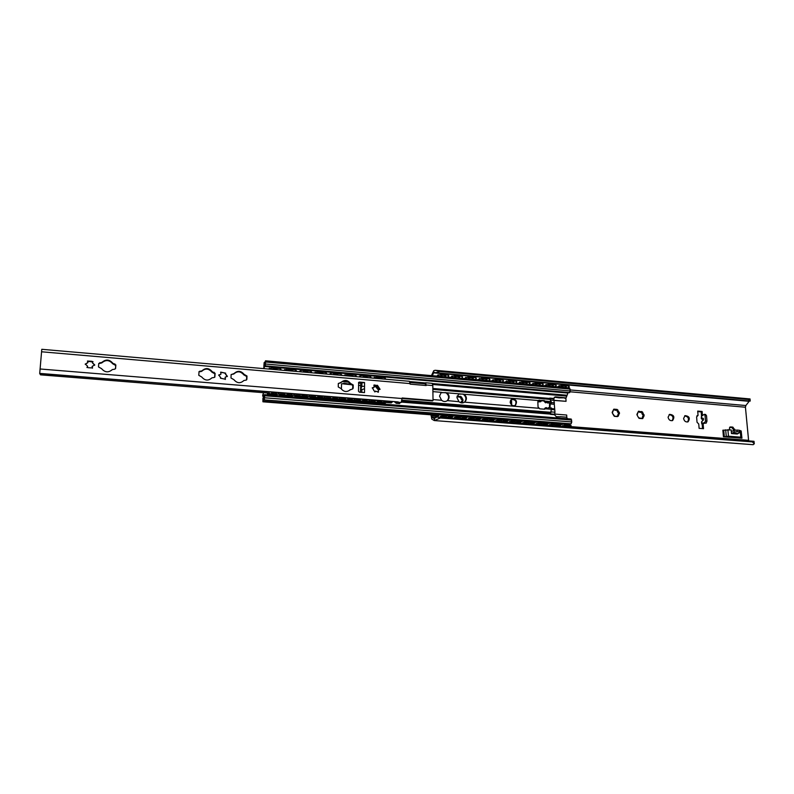 <?xml version="1.0" encoding="UTF-8"?>
<svg xmlns="http://www.w3.org/2000/svg" width="794" height="794" viewBox="0 0 794 794"><rect width="100%" height="100%" fill="white"/><g stroke="black" fill="none" stroke-linecap="round" stroke-linejoin="round"><path stroke-width="1.19" d="M740.316 432.214L740.167 430.576L739.204 430.249L739.353 431.896L740.316 432.214L737.289 434.02L731.463 433.564L731.284 431.529M739.353 431.896L737.179 431.718L737.031 430.07L739.204 430.249M731.284 431.589L733.984 430.427L734.132 432.075L737.179 431.718M737.031 430.07L733.984 430.427M734.132 432.075L731.502 433.564M731.314 431.519L731.165 429.911L722.868 430.199L723.433 436.769L728.465 436.224L740.822 437.186L741.943 438.199L723.433 436.769M741.755 437.454L741.179 430.963L740.177 430.636M741.943 438.199L741.239 431.668M431.589 414.855L431.976 417.267L434.229 418.646L436.779 416.929L440.432 417.991L434.258 420.552L431.787 419.093L430.973 414.805M687.564 421.981C689.351 418.686 688.368 416.661 684.636 415.897M460.669 402.687L461.344 401.536M457.175 395.968L461.393 396.881L462.981 399.729L462.545 400.97L459.954 396.742M459.438 397.149L457.007 396.653M612.303 412.086L613.812 409.168L617.077 409.406L619.439 412.682L618.278 416.165L614.735 416.374L612.363 413.088L612.72 412.066L612.134 412.364M614.348 416.354L614.874 416.076M617.434 416.582L618.03 414.269M618.804 413.912L616.531 409.833M615.717 410.359L613.524 409.644M637.046 414.14L638.515 411.223L642.535 412.026L644.133 415.709L642.664 418.627L638.644 417.823L637.106 415.123L637.413 414.121L636.887 414.389M639.051 418.359L639.587 418.081M642.078 418.577L642.683 416.274M643.398 415.957L641.175 411.897M640.321 412.423L638.217 411.729M702.958 420.592L701.757 418.895M701.529 416.125L701.181 411.888L697.747 411.6M704.695 423.162L703.117 423.758L703.524 428.7L699.107 428.343L698.75 424.016L697.033 422.239L696.606 416.9L698.055 415.391L696.924 415.798M702.551 428.621L702.184 424.135M672.121 420.701C673.917 417.366 672.915 415.331 669.124 414.617M733.954 430.437L731.909 427.519L729.567 427.341M739.879 438.04L725.527 436.928M729.16 429.752L730.014 427.053L730.698 426.954L732.872 427.122L734.936 430.179M668.082 417.197L669.55 414.359C673.908 414.845 674.93 416.91 672.597 420.542C670.235 421.058 668.737 419.947 668.082 417.197M701.767 418.944L701.628 418.23C703.156 417.912 703.752 418.458 703.405 419.857L701.559 421.803L701.727 423.857L704.407 422.527L704.457 423.142L706.164 423.162L706.968 421.098L706.531 415.738L705.449 414.518M703.117 423.758L701.727 423.857M698.055 415.391L697.708 411.094L702.114 411.461L702.462 415.709M702.114 411.461L701.181 411.888M701.628 418.23L701.459 416.165L704.258 414.339L705.052 415.619L705.499 420.979L704.457 423.142M701.459 416.165L701.291 418.527M749.387 401.01L745.854 405.536L745.437 407.233L748.643 440.898M463.001 400.772L462.039 402.925M683.594 418.478L685.063 415.639C689.391 416.175 690.383 418.24 688.051 421.822C685.728 422.309 684.249 421.197 683.594 418.478M637.413 414.121L638.237 411.669M644.133 415.709L642.942 416.125L642.942 418.18M638.644 417.823L637.106 415.123M638.991 411.242L640.55 412.324L641.721 411.471M642.535 412.026L642.346 412.453C641.621 413.803 642.028 414.528 643.597 414.637L644.063 414.716M642.197 418.607L639.468 418.388M612.72 412.066L613.544 409.605M619.499 413.674L618.268 414.121L618.278 416.165M613.911 415.808L612.363 413.088M614.308 409.178L615.946 410.25L617.077 409.406M617.901 409.972L617.722 410.399C616.998 411.758 617.414 412.493 618.973 412.602L619.439 412.682M617.514 416.592L614.735 416.374M462.545 400.97L461.493 401.417L461.106 402.816M457.453 396.037L459.666 397L460.51 396.285M461.393 396.881L461.225 397.337C460.55 398.767 460.986 399.541 462.515 399.65L462.981 399.729M750.062 398.965L750.211 401.079L748.295 399.481L750.042 398.945L435.142 370.272L439.697 371.453L436.134 372.704L433.792 372.455L432.313 375.701M754.012 441.315L754.29 443.757L752.285 441.891L754.012 441.315L436.779 416.929M434.258 420.552L753.198 444.69L754.29 443.757M440.432 417.991L752.285 441.891M436.134 372.704L750.211 401.079M431.46 375.622L433.762 370.679L435.142 370.272M439.697 371.453L748.295 399.481M566.797 417.287L566.688 415.034L554.619 414.061M554.43 400.335L566.043 401.317L554.48 400.464M537.836 401.814L540.833 401.635L541.081 400.682M540.744 401.685L537.836 401.943M510.572 400.216L511.207 400.275M511.544 400.652L511.693 405.039M565.884 398.002L566.043 401.317M560.624 387.164C562.688 385.874 564.564 385.765 566.271 386.837L566.172 387.144M562.37 425.733L568.107 425.703M547.652 386.003C549.706 384.703 551.592 384.594 553.319 385.686L553.22 385.993M549.279 424.711L555.036 424.691M534.57 384.832C536.615 383.522 538.511 383.413 540.257 384.524L540.158 384.842M536.079 423.688L541.855 423.678M521.38 383.661C523.425 382.331 525.33 382.232 527.097 383.363L526.988 383.681M522.77 422.656L528.566 422.656M508.081 382.47C510.115 381.13 512.031 381.031 513.817 382.182L513.708 382.5M509.351 421.614L515.157 421.634M494.672 381.269C496.697 379.909 498.612 379.82 500.428 381.001L500.319 381.319M495.813 420.562L501.649 420.592M481.164 380.018L481.174 380.068C483.169 378.688 485.094 378.609 486.93 379.8L486.821 380.127M482.157 419.51L488.012 419.55M467.527 378.788L467.537 378.847C469.522 377.458 471.457 377.378 473.323 378.599L473.204 378.927M468.391 418.438L474.266 418.488M453.781 377.537L453.791 377.616C455.756 376.217 457.701 376.138 459.597 377.378L459.478 377.716M454.505 417.356L460.401 417.426M571.124 425.624L569.854 424.85L571.124 425.624L567.938 426.835M564.147 424.85L569.864 425.296M561.11 425.048L557.795 426.229M564.147 424.403L569.854 424.85M569.139 386.331L567.938 385.537L569.248 386.529L567.909 387.809M562.311 385.437L559.333 386.043L562.311 385.437L567.978 385.953M559.333 386.043L558.232 386.946M562.281 385.021L567.938 385.537M560.475 424.83L556.763 423.837L558.063 424.621L554.847 425.872M551.006 423.827L556.763 424.274M547.979 424.026L544.724 425.227M551.006 423.381L556.763 423.837M556.197 385.179L554.966 384.365L556.296 385.378L554.996 386.658M549.299 384.266L546.322 384.882L549.299 384.266L555.006 384.782M546.322 384.882L545.24 385.785M549.259 383.849L554.966 384.365M547.423 423.788L543.562 422.805L544.883 423.609L541.647 424.899M537.756 422.805L543.562 423.252M534.729 423.004L531.553 424.214M531.176 422.835L531.345 423.837L534.729 422.557M530.988 422.904L531.166 424.185M543.146 384.018L541.895 383.184L543.245 384.217L541.974 385.497M536.168 383.085L533.191 383.701L536.168 383.085L541.925 383.611M533.191 383.701L532.139 384.614M536.139 382.668L541.895 383.184M534.114 422.785L530.253 421.773L531.603 422.587L528.338 423.917M524.387 421.773L530.253 422.229M521.37 421.971L518.264 423.192M524.387 421.316L530.253 421.773M529.995 382.837L528.705 382.003L530.084 383.045L528.844 384.326M522.938 381.894L519.961 382.51L522.938 381.894L528.744 382.42M519.961 382.51L518.929 383.442M522.909 381.477L528.705 382.003M520.775 421.753L516.825 420.731L518.204 421.554L514.919 422.934L515.157 421.584M510.919 420.731L516.825 421.187M507.902 420.929L504.865 422.16M510.919 420.274L516.825 420.731M516.725 381.656L515.415 380.802L516.815 381.864L515.604 383.145M509.589 380.703L506.622 381.319L509.589 380.703L515.445 381.229M506.622 381.319L505.609 382.251M509.559 380.276L515.415 380.802M507.316 420.711L503.287 419.679L504.696 420.512L504.676 421.783L507.902 420.473M501.5 421.902L504.508 420.671M497.322 419.679L503.287 420.135M494.315 419.877L491.347 421.118M491.02 419.55L491.168 420.741L494.315 419.421M490.99 421.098L490.841 419.639M503.346 380.465L502.007 379.592L503.436 380.673L502.255 381.954M496.131 379.492L493.163 380.108L496.131 379.492L502.036 380.018M493.163 380.108L492.171 381.051M496.101 379.066L502.007 379.592M493.749 419.669L489.63 418.627L491.069 419.46L487.953 420.86M483.615 418.617L489.63 419.083M480.608 418.815L477.73 420.076M483.625 418.16L489.63 418.627M489.858 379.264L488.489 378.381L489.948 379.472L488.796 380.743M482.563 378.272L479.596 378.897L482.563 378.272L488.509 378.807M479.596 378.897L478.633 379.84M482.534 377.845L488.489 378.381M477.164 418.101L475.864 417.555L477.323 418.408L474.306 419.808M469.8 417.545L475.854 418.011M466.793 417.753L463.984 419.014M469.8 417.088L475.864 417.555M476.251 378.053L474.852 377.15L476.34 378.262L475.229 379.532M468.877 377.041L465.909 377.666L468.877 377.041L474.881 377.577M465.909 377.666L464.976 378.619M468.847 376.614L474.852 377.15M463.319 417.029L461.969 416.473L463.468 417.336L460.53 418.756M455.855 416.463L461.969 416.939M452.858 416.671L450.129 417.952M449.841 416.264L449.99 417.565L452.858 416.215M449.791 417.932L449.682 416.255M462.535 376.832L461.106 375.909L462.614 377.041L461.542 378.311M455.071 375.8L452.114 376.435L455.071 375.8L461.125 376.336M452.114 376.435L451.2 377.388M455.051 375.363L461.106 375.909M440.501 416.274L446.427 416.354M439.886 376.376C441.881 374.967 443.836 374.887 445.752 376.158L445.633 376.485M449.354 415.947L447.965 415.391L449.493 416.264L446.645 417.684M441.792 415.371L447.955 415.848M438.794 415.59L435.956 416.959L435.727 415.173M441.792 414.915L447.965 415.391M448.689 375.602L447.23 374.659L448.779 375.81L447.737 377.081M441.146 374.55L438.189 375.185L441.146 374.55L447.26 375.096M438.189 375.185L437.305 376.148M441.127 374.113L447.23 374.659M557.388 426.199L557.199 425.018M557.398 424.949L557.616 425.852L561.11 424.601M557.745 386.906L559.294 385.626M544.327 425.197L544.148 423.966M544.337 423.897L544.515 424.85L547.969 423.579M544.763 385.745L546.282 384.455M531.672 384.574L533.161 383.284M517.886 423.162L517.718 421.832M537.756 422.358L543.562 422.805M518.472 383.393L519.931 382.093M520.269 421.951L517.896 421.773L518.065 422.815L521.37 421.525M504.498 422.13L504.329 420.741M505.163 382.212L506.592 380.892M491.744 381.011L493.134 379.691M477.373 420.046L477.234 418.517M497.322 419.222L503.287 419.679M478.206 379.8L479.566 378.47M477.412 418.398L477.581 419.689L480.608 418.369M463.646 418.994L463.527 417.326M463.686 417.336L463.815 418.637L466.793 417.297M464.559 378.579L465.889 377.239M450.803 377.349L452.094 375.999M455.855 416.006L461.969 416.473M436.918 376.108L438.169 374.758M435.876 415.183L435.985 416.493L438.804 415.123M511.505 404.89L511.366 400.762M511.028 400.384L510.502 400.345M464.411 402.26C466.753 399.322 466.296 396.583 463.031 394.062L458.396 394.122M456.927 397.596L458.803 393.814L464.391 394.281C466.971 397.06 467.061 399.66 464.659 402.092L464.559 402.161C462.664 403.292 460.798 403.144 458.972 401.704L456.927 397.596M447.23 400.742C445.305 401.883 443.419 401.724 441.573 400.275L439.529 396.146L441.176 392.534L447.091 392.822C449.652 395.551 449.761 398.151 447.409 400.613L458.972 401.704M550.649 413.178L551.572 408.017L548.297 407.749L547.949 408.622L546.292 407.58L544.674 409.228L539.741 408.831L538.044 406.945L537.836 401.734L538.511 400.355L544.307 400.563L546.074 402.469L546.778 401.635L548.078 402.637L551.344 402.915L550.053 399.114M378.281 389.824L375.602 386.668L374.252 386.202M447.171 400.781C449.473 397.814 448.987 395.084 445.742 392.603L440.948 392.732M373.944 385.725L376.902 386.886L378.698 389.487M510.135 402.022L511.465 399.273C516.269 399.035 517.589 401.069 515.445 405.357C512.656 406.3 510.889 405.188 510.135 402.022M515.167 405.516C516.983 401.456 515.663 399.442 511.207 399.461M555.363 396.851L566.092 397.883L558.946 397.863L554.788 397.208L555.363 396.851L553.825 398.429L554.966 412.205L554.549 414.796L556.257 416.661L560.227 416.79M549.408 407.838L549.617 403.163M550.222 403.213L549.994 407.888M554.788 397.208L554.242 397.258M546.54 401.883L547.513 402.985L551.344 402.915M567.65 418.756L566.37 417.168L560.405 416.691M558.946 397.863L559.522 397.506M566.092 397.883L568.127 392.573M547.513 402.985L548.078 402.637M546.441 402.498L545.508 402.816L543.761 400.901L538.253 400.553M543.761 400.901L544.307 400.563M544.138 409.188L545.409 407.779M262.665 395.422L263.4 392.951L263.012 395.859L263.658 396.821L264.551 394.668L264.72 395.759L264.273 399.908L263.945 399.432L262.933 401.804L262.903 398.36L263.122 400.265L264.372 398.35L264.442 395.918L263.539 398.29L262.665 395.422M569.417 388.028L570.271 390.946L569.298 392.613M571.035 419.083L571.789 421.932L571.035 423.837M569.635 423.738L569.08 424.79M571.164 423.837L264.273 399.908L571.144 423.847M263.568 368.605L264.323 365.448L265.017 364.069L265.345 364.664L265.414 362.272L264.511 364.357L264.194 363.87L263.846 366.53L264.134 362.65L264.64 362.898L265.514 360.804L265.315 365.845L264.888 365.528L263.876 368.624M352.268 384.584L344.12 383.433L341.509 383.998M341.4 389.139L341.559 383.929L344.249 383.303L350.571 384.296M343.544 383.929L352.546 384.832M267.449 393L267.429 393.824L267.548 393.01M377.368 402.072L374.401 402.32L385.457 403.064L383.839 404.067M377.378 401.605L383.77 402.578M374.401 402.32L372.982 403.223L372.793 402.23L370.689 402.062M376.733 403.064L382.003 403.183M385.358 402.727L383.78 402.111M385.338 378.232L383.73 377.239L385.427 378.45L384.941 379.165M377.388 377.13L374.44 377.755L377.388 377.13L383.74 377.686M377.041 378.47C379.284 377.666 380.941 377.775 382.003 378.788L381.993 378.907M377.378 376.684L383.73 377.239M362.65 400.891L359.692 401.149L370.838 401.903L369.279 402.915M362.669 400.424L369.111 401.407M359.692 401.149L358.332 402.062L358.154 401.059L355.95 400.881M362.074 401.893L367.384 402.022M370.748 401.566L369.121 400.94M356.079 400.762L358.283 400.94L358.372 401.585L359.712 400.682M370.808 376.971L369.17 375.969L370.897 377.19L370.431 377.894M359.136 376.912L359.821 376.038L362.759 375.403L369.17 375.969M362.769 375.85L369.18 376.406M362.759 375.403L359.821 376.038M347.812 399.7L344.854 399.968L356.089 400.732L354.6 401.744M344.854 399.968L343.544 400.881L343.375 399.878L343.584 400.404L344.874 399.491M347.822 399.233L354.322 400.226M356.01 400.384L354.332 399.759M356.149 375.711L354.481 374.679L356.238 375.929L355.801 376.624M348.01 374.56L345.082 375.195L348.01 374.56L354.481 375.125M347.752 375.929C350.025 375.105 351.702 375.215 352.804 376.277L352.794 376.366M348.01 374.113L354.481 374.679M332.825 398.509L329.887 398.767L341.202 399.551L339.782 400.563M332.845 398.032L339.395 399.035M329.887 398.767L328.637 399.7L328.478 398.697L326.076 398.499M332.378 399.511L337.738 399.67M341.142 399.193L339.415 398.558M326.185 398.38L328.597 398.568L328.676 399.223L329.897 398.3M341.37 374.431L339.653 373.379L341.45 374.649L341.033 375.344M329.579 374.341L330.195 373.458L333.133 372.813L339.653 373.379M333.133 373.259L339.663 373.825M333.133 372.813L330.195 373.458M317.719 397.298L314.781 397.566L326.195 398.36L324.845 399.382M314.781 397.566L313.59 398.499L313.441 397.496L313.62 398.022L314.791 397.089M317.729 396.821L324.349 397.824M326.136 397.993L324.359 397.357M326.463 373.13L324.706 372.068L326.533 373.359L326.136 374.043M318.116 371.949L315.188 372.594L318.116 371.949L324.706 372.525M317.947 373.329C320.24 372.495 321.947 372.624 323.089 373.716L323.079 373.776M318.116 371.493L324.706 372.068M302.306 396.404L302.484 395.601L299.537 396.345L309.154 396.613L311.049 397.159L309.759 398.181M302.484 395.601L309.154 396.613M299.537 396.345L298.405 397.298L298.276 396.285L295.666 396.077M302.147 397.089L307.566 397.278M311 396.782L309.174 396.137M287.081 394.846L284.163 395.124L293.83 395.392L298.385 396.156L298.445 396.811L299.556 395.869M311.417 371.81L309.62 370.748L311.486 372.058L311.109 372.733M299.487 371.721L300.053 370.818L302.971 370.173L309.62 370.748M302.971 370.619L309.62 371.205M302.971 370.173L300.053 370.818M284.163 395.124L283.091 396.077L282.972 395.065L283.13 395.591L284.183 394.638M287.1 394.37L293.83 395.392M295.725 395.561L293.849 394.906M295.785 395.462L294.554 396.97M296.241 370.49L294.395 369.418L296.301 370.748L295.944 371.413M287.686 369.289L284.768 369.944L287.686 369.289L294.395 369.875M287.617 370.689C289.919 369.835 291.656 369.974 292.837 371.116L292.837 371.145M287.696 368.833L294.395 369.418M362.461 377.21C364.714 376.386 366.391 376.505 367.463 377.537L367.453 377.636M347.296 400.712L352.625 400.851M332.914 374.639C335.197 373.805 336.894 373.924 338.006 375.006L338.006 375.076M317.332 398.31L322.711 398.479M302.851 372.019C305.144 371.165 306.871 371.304 308.032 372.426L308.022 372.465M286.823 395.859L292.271 396.067M271.558 393.606L268.64 393.884L278.366 394.152L280.342 394.717L279.2 395.749M271.578 393.129L278.366 394.152M268.64 393.884L267.628 394.846L267.429 393.824M271.359 394.628L276.848 394.846M280.312 394.33L278.386 393.675M267.528 393.695L267.667 394.36L268.66 393.397M280.937 369.15L279.031 368.079L280.987 369.428L280.649 370.083M272.273 367.94L269.355 368.595L272.273 367.94L279.031 368.525M272.243 369.359C274.555 368.485 276.312 368.634 277.513 369.796L277.513 369.815M272.273 367.483L279.031 368.079M373.726 378.182L374.431 377.319M370.828 401.943L372.932 402.101L373.021 402.757L374.411 401.853M280.361 394.241L283.071 394.936M311.059 396.682L313.561 397.367M341.202 399.571L343.504 399.759M343.375 399.878L341.083 399.7M313.441 397.496L310.94 397.298M282.972 395.065L280.262 394.846M344.427 375.631L345.072 374.748M314.593 373.041L315.188 372.148M284.232 370.401L284.778 369.488M268.848 369.061L269.364 368.148M352.248 389.05L349.886 390.013C346.67 392.385 343.703 391.899 341.003 388.544L338.264 386.966L338.304 383.72L341.519 382.033C344.745 379.562 347.742 380.018 350.491 383.403L353.211 384.981L353.181 388.206L352.248 389.05M352.675 388.991L352.764 385.437L350.055 383.859C347.444 380.584 344.527 380.058 341.311 382.271M340.884 382.787L338.353 383.423M349.658 390.231L350.214 389.576M213.914 377.537L211.948 377.825C208.385 381.051 204.971 380.763 201.706 376.971L198.788 375.314L199.036 371.602L201.984 370.808C205.557 367.602 208.961 367.89 212.216 371.671L215.105 373.319L214.856 377.061L213.914 377.537M214.678 377.289L214.837 373.815L211.948 372.168C208.703 368.386 205.299 368.098 201.726 371.304L198.947 371.86M245.852 380.197L243.927 380.475C240.453 383.681 237.098 383.403 233.863 379.641L230.994 378.004L231.114 374.669L234.091 373.527C237.575 370.351 240.919 370.639 244.135 374.381L246.984 376.009L246.874 379.334L245.852 380.197M246.537 379.998L246.676 376.495L243.827 374.867C240.612 371.126 237.277 370.838 233.793 374.014L231.133 374.52M114.475 369.26L112.391 369.547C108.53 372.852 104.917 372.545 101.543 368.644L98.496 366.937L98.744 363.493L101.999 362.322C105.86 359.047 109.473 359.345 112.817 363.235L115.845 364.932L115.587 368.535L114.475 369.26M115.487 368.773L115.706 365.458L112.688 363.761C109.344 359.871 105.741 359.573 101.88 362.838L98.734 363.672M379.78 389.487L377.428 385.249L380.088 389.338L378.42 389.665L378.41 392.107L375.473 391.124L375.046 391.829L374.053 390.787L372.376 387.73L374.063 387.383L374.063 384.961L377.259 385.517M374.063 387.383L372.217 387.988M374.847 391.948L375.413 391.194M378.103 392.266L378.42 389.665M376.892 386.023L373.895 385.259M432.135 383.333L430.229 383.165L432.244 383.343L432.819 385.556L433.028 400.513L432.482 400.93L402.171 398.459M430.229 383.165L425.614 382.768L425.653 385.477M224.126 372.852L220.593 372.386M218.668 375.244L220.94 374.192L220.682 372.118L225.685 373.16L225.327 373.597L227.392 376.356L225.188 377.13L225.436 379.234L220.434 378.182L220.801 377.746L218.707 374.996L219.591 374.679M227.203 376.564L225.258 373.726M225.506 373.369L224.077 372.962M359.424 382.063L362.471 382.331L358.739 382.311L358.461 391.184L359.374 392.176L364.248 392.583M92.918 361.915L87.469 361.32M87.906 362.62L85.246 364.297M94.665 365.23L92.362 362.808M220.94 374.192L219.412 374.996M225.248 379.443L225.168 377.17M87.628 366.302L86.983 367.553M92.481 368.168L92.104 366.431M86.288 363.454L87.916 362.58L87.459 361.052L91.459 361.25L93.017 361.667L92.372 362.729L94.774 364.972L92.104 366.391L92.561 367.95L88.551 367.741L86.993 367.344L87.648 366.252L85.236 364.029L86.228 363.801M425.614 382.768L426.189 385.527L410.151 384.147L409.436 381.289L41.784 349.3L39.7 373.577L398.211 401.923L396.514 402.022L396.266 403.312L394.211 401.605M385.328 402.439L391.263 402.915L392.365 401.923M398.102 380.316L392.832 379.85M396.266 403.312L399.62 403.58L400.077 402.538M39.75 373.587L40.524 374.847L269.424 393.159M280.133 394.023L284.957 394.4M295.567 395.253L300.34 395.64M310.861 396.474L315.595 396.851M326.026 397.695L330.711 398.062M341.043 398.896L345.688 399.263M355.94 400.087L360.545 400.454M370.699 401.268L375.264 401.635M397.625 402.34L401.208 402.469L402.161 397.983L433.028 400.513M364.535 386.341L364.525 388.762L361.657 389.636C360.853 389.239 360.923 388.147 361.866 386.37L364.535 386.341L364.545 382.5L361.885 382.916L360.764 384.028L360.476 392.266M362.471 382.331L364.545 382.5M731.701 433.058L737.497 433.514M727.89 429.653L728.465 436.224M740.226 430.646L740.822 437.186M723.751 430.149L724.317 436.71M725.676 429.782L726.252 436.353M730.698 426.954L729.736 427.351M732.872 427.122L731.909 427.519M734.857 429.306L733.894 429.703M702.065 423.549L701.896 421.485M431.599 415.907L435.717 416.225M447.766 417.148L449.672 417.297M461.691 418.23L463.517 418.369M475.487 419.292L477.244 419.421M489.173 420.344L490.861 420.473M502.751 421.386L504.349 421.515M516.209 422.428L517.738 422.547M529.548 423.45L531.007 423.569M542.788 424.472L544.178 424.582M555.909 425.485L557.229 425.584M568.921 426.487L748.514 440.323M570.191 391.789L745.437 407.233M704.695 423.043L706.164 423.162M705.499 420.979L706.968 421.098M705.052 415.619L706.531 415.738M697.946 415.381L697.023 415.798M642.713 417.892L642.009 418.24M643.597 414.637L642.892 414.994M642.346 412.453L641.641 412.811M639.101 411.56L638.406 411.917M618.05 415.877L617.365 416.235M618.973 412.602L618.288 412.959M617.722 410.399L617.037 410.756M614.427 409.496L613.752 409.853M462.515 399.65L461.989 400.037M461.225 397.337L460.699 397.725M457.622 396.385L457.096 396.772M433.584 372.843L440.888 373.508M445.067 373.885L454.754 374.758M458.912 375.125L468.5 375.999M472.638 376.366L482.127 377.229M486.246 377.597L495.645 378.44M499.754 378.817L509.043 379.651M513.132 380.018L522.333 380.852M526.412 381.219L535.513 382.043M539.583 382.41L548.585 383.224M552.644 383.591L561.547 384.395M565.596 384.753L749.109 401.317M433.762 370.679L433.792 372.455M434.447 418.706L434.467 420.522M431.976 417.267L436.114 417.584M570.221 389.953L745.854 405.536M538.004 400.901L541.161 401.168M557.428 425.515L558.351 425.584M557.686 424.85L559.929 425.018M544.366 424.512L545.279 424.582M544.525 423.827L546.818 424.006M531.246 422.805L533.598 422.984M531.196 423.49L532.089 423.559M504.527 421.435L505.381 421.505M504.508 420.741L506.82 420.919M517.916 422.468L518.79 422.537M491.01 419.689L493.263 419.867M491.029 420.393L491.853 420.463M463.686 418.289L464.46 418.349M463.666 417.575L465.8 417.743M477.393 418.637L479.586 418.805M477.412 419.351L478.216 419.411M449.821 416.513L451.895 416.671M449.841 417.217L450.595 417.277M435.866 416.145L436.601 416.205M435.856 415.431L437.861 415.59M433.008 399.581L441.573 400.275M402.042 400.245L551.066 412.334M544.734 408.741L551.622 409.307M464.559 402.161L538.6 408.245M447.091 392.822L458.803 393.814M376.902 386.886L378.004 386.986M432.899 391.621L441.444 392.345M464.391 394.281L538.292 400.523M544.406 401.039L551.284 401.625M358.501 383.065L361.478 383.313M432.869 389.397L550.5 399.412M358.491 385.338L360.506 385.507M553.825 398.469L549.766 398.122M553.894 398.876L549.835 398.528M554.44 400.345L550.976 400.057M554.47 402.846L551.334 402.588M554.103 404.265L550.034 403.918M554.301 408.87L551.592 408.652M554.778 409.793L551.631 409.535M554.966 412.205L551.254 411.907M554.579 414.24L550.51 413.912M554.549 414.716L550.47 414.389M558.023 397.486L558.599 397.129M564.881 398.37L565.457 398.022M547.503 402.816L548.068 402.469M538.838 400.494L539.384 400.146M545.508 402.816L546.074 402.469M358.511 382.758L361.766 383.036M432.869 389.1L550.004 399.084M401.486 402.101L550.46 414.091M262.943 395.174L264.253 395.273M432.859 388.464L549.776 398.459M262.983 401.774L438.357 415.341M449.493 416.205L452.401 416.433M463.468 417.287L466.326 417.505M477.323 418.359L480.132 418.577M491.069 419.421L493.818 419.639M504.696 420.473L507.386 420.681M518.204 421.525L520.844 421.723M531.603 422.557L534.193 422.755M558.063 424.611L560.554 424.8M263.132 401.585L438.685 415.183M449.493 416.016L452.739 416.274M463.468 417.098L466.673 417.346M477.333 418.17L480.489 418.418M491.069 419.242L494.186 419.48M504.696 420.294L507.763 420.532M518.204 421.336L521.231 421.574M531.603 422.378L534.59 422.607M544.883 423.41L547.83 423.639M558.063 424.423L560.961 424.651M263.271 401.139L440.462 414.885M449.027 415.55L454.535 415.977M463.031 416.632L468.48 417.058M476.906 417.704L482.305 418.13M490.662 418.775L496.022 419.192M504.299 419.828L509.619 420.244M517.827 420.88L523.097 421.286M531.236 421.922L536.466 422.329M544.535 422.954L549.676 423.351L550.828 422.279M557.725 423.976L562.767 424.363M264.66 397.794L571.789 421.932M264.72 395.759L571.7 420.056M263.012 395.859L264.104 395.948M401.833 401.208L550.619 413.237M410.071 382.51L425.634 383.859M432.72 384.475L566.569 396.077M409.783 381.577L425.624 382.956M432.412 383.542L566.727 395.223M264.422 366.441L272.848 367.185M277.017 367.543L288.202 368.525M292.341 368.892L303.417 369.865M307.536 370.222L318.493 371.185M322.592 371.542L333.44 372.495M337.519 372.852L348.258 373.795M352.308 374.143L362.947 375.076M366.977 375.433L377.507 376.356M381.507 376.703L567.829 393.04M265.265 365.905L569.645 392.643M265.315 365.845L569.745 392.583M265.643 364.019L570.271 390.946M265.702 362.014L570.181 389.1M264.402 362.511L264.948 362.56M264.382 362.451L264.968 362.501M342.194 381.606L348.516 382.142M343.494 381.06L347.236 381.378M373.041 403.213L376.733 403.501L372.982 403.223M381.934 403.918L383.949 404.077M358.382 402.042L362.074 402.34L358.332 402.062M369.329 402.935L367.304 402.776L369.389 402.915M328.676 399.68L332.368 399.978L328.637 399.7M337.658 400.394L339.882 400.573M298.445 397.278L302.137 397.576L298.405 397.298M307.486 398.002L309.849 398.181M267.667 394.836L271.349 395.124M279.24 395.769L276.769 395.581L279.28 395.759M372.932 402.399L373.508 402.449M328.597 398.866L329.093 398.906M343.504 400.057L344.03 400.097M358.283 401.238L358.828 401.278M343.594 400.871L347.286 401.159L343.544 400.881M352.556 401.585L354.7 401.754M313.63 398.489L317.322 398.777L313.59 398.499M322.642 399.203L324.935 399.382M283.13 396.057L286.813 396.355L283.091 396.077M294.584 396.99L292.192 396.802L294.634 396.98M215.105 373.319L214.837 373.815M214.142 372.277L213.874 372.773M213.04 372.188L212.772 372.684M212.216 371.671L211.948 372.168M201.984 370.808L201.726 371.304M201.1 371.175L200.852 371.671M199.999 371.086L199.751 371.582M115.845 364.932L115.706 365.458M114.842 363.87L114.713 364.386M113.681 363.771L113.552 364.287M112.817 363.235L112.688 363.761M101.999 362.322L101.88 362.838M101.056 362.699L100.947 363.225M99.895 362.6L99.786 363.126M398.072 402.211L401.208 402.469M40.047 368.982L402.171 398.528M39.7 373.398L392.593 401.774M398.042 402.24L401.178 402.489M39.7 373.428L392.564 401.804M41.536 351.782L410.151 383.601M426.18 384.991L432.819 385.556M364.525 388.762L364.506 392.603M361.856 389.536L361.846 392.385M361.885 382.916L361.866 386.37M741.179 430.963L741.775 437.504M704.258 414.339L705.737 414.468M480.062 418.607L477.333 417.952M466.257 417.535L463.478 416.88M452.332 416.463L449.493 415.798M440.501 416.225L440.601 417.217M446.168 417.644L446.427 416.304M446.178 415.252L445.216 414.041M442.099 413.803L440.938 414.875M445.494 376.882L445.712 376.009M445.454 374.5L444.66 373.478M441.365 373.18L440.362 374.093M454.505 417.307L454.605 418.299M460.153 418.726L460.401 417.376M460.163 416.334L459.2 415.133M456.093 414.895L454.942 415.967M459.339 378.113L459.557 377.239M459.299 375.751L458.505 374.728M455.22 374.431L454.218 375.354M468.391 418.388L468.49 419.361M474.018 419.788L474.266 418.438M474.028 417.416L473.065 416.215M469.979 415.977L468.817 417.048M473.065 379.343L473.284 378.45M473.026 376.981L472.241 375.969M468.966 375.671L467.964 376.604M482.166 419.46L482.266 420.423M487.764 420.85L488.012 419.5M487.774 418.478L486.821 417.287M483.735 417.048L482.583 418.12M486.672 380.554L486.891 379.661M486.633 378.212L485.849 377.2M482.593 376.902L481.581 377.835M501.391 421.892L501.639 420.542M501.401 419.54L500.458 418.349M497.381 418.11L496.23 419.182M500.17 381.765L500.389 380.862M500.131 379.423L499.357 378.42M496.101 378.123L495.099 379.066M514.919 420.582L513.976 419.401M510.909 419.163L509.758 420.244M513.559 382.956L513.778 382.043M513.519 380.634L512.745 379.631M509.5 379.334L508.488 380.276M528.318 423.966L528.566 422.607M528.328 421.624L527.385 420.453M524.328 420.215L523.177 421.286M526.839 384.147L527.057 383.224M526.799 381.825L526.015 380.822M522.789 380.534L521.777 381.487M541.607 424.988L541.855 423.629M541.617 422.656L540.674 421.485M537.637 421.247L536.486 422.329M539.999 385.318L540.218 384.385M539.96 383.016L539.186 382.013M535.97 381.725L534.948 382.688M554.788 426.001L555.036 424.651M554.798 423.678L553.865 422.517M553.061 386.489L553.279 385.547M553.021 384.187L552.247 383.194M549.041 382.907L548.019 383.879M567.869 427.003L568.107 425.653M567.869 424.691L566.936 423.53M563.909 423.301L562.757 424.383M566.013 387.641L566.231 386.698M565.973 385.358L565.199 384.365M562.003 384.078L560.971 385.06M262.933 401.804L438.298 415.371M544.883 423.619L547.354 423.807M264.243 399.938L571.094 423.857M264.551 394.668L571.204 419.043M265.186 365.974L569.467 392.693M265.514 360.804L569.635 387.968M264.333 362.401L264.988 362.461M352.546 401.605L354.65 401.764M381.934 403.938L383.889 404.096M337.658 400.414L339.832 400.593M322.642 399.223L324.885 399.402M307.486 398.022L309.799 398.201M267.628 394.846L271.349 395.144M271.369 394.529L271.359 395.214M276.749 395.64L276.848 394.757M276.451 393.516L275.389 392.514M273.205 392.345L271.995 393.159M277.235 367.92L276.451 366.957M273.503 366.699L272.57 367.503M286.833 395.769L286.823 396.444M292.182 396.871L292.271 395.978M291.884 394.757L290.832 393.755M288.659 393.586L287.458 394.4M292.559 369.26L291.785 368.307M288.857 368.049L287.924 368.853M302.157 397L302.147 397.655M307.467 398.082L307.556 397.189M307.179 395.978L306.127 394.985M303.973 394.817L302.772 395.62M307.754 370.59L306.98 369.637M304.062 369.389L303.139 370.183M317.342 398.221L317.332 398.866M322.622 399.283L322.711 398.389M322.334 397.189L321.282 396.206M319.148 396.037L317.957 396.841M322.811 371.91L322.036 370.967M319.148 370.709L318.225 371.503M332.388 399.422L332.378 400.057M337.639 400.484L337.728 399.581M337.351 398.399L336.319 397.417M334.185 397.238L333.004 398.042M337.728 373.21L336.964 372.277M334.085 372.019L333.172 372.813M347.306 400.623L347.296 401.248M352.526 401.665L352.615 400.762M352.238 399.59L351.206 398.608M349.092 398.439L347.911 399.243M352.526 374.51L351.762 373.577M348.903 373.319L347.99 374.113M367.285 402.836L367.374 401.933M366.997 400.772L365.974 399.799M363.87 399.63L362.699 400.424M367.185 375.79L366.431 374.857M363.583 374.609L362.669 375.393M381.914 403.997L382.003 403.094M381.626 401.943L380.614 400.97M378.51 400.801L377.349 401.595M381.725 377.061L380.971 376.138M378.143 375.89L377.229 376.674M424.82 385.408L425.644 384.723"/></g></svg>
